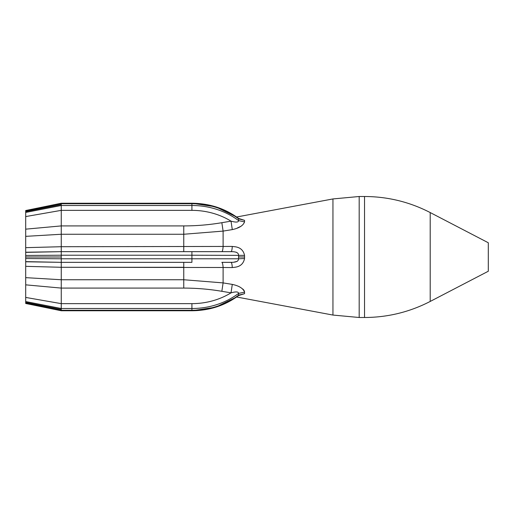 <?xml version="1.0" encoding="UTF-8"?>
<svg xmlns="http://www.w3.org/2000/svg" width="514" height="514" viewBox="0 0 514 514"><rect width="100%" height="100%" fill="white"/><g stroke="black" fill="none" stroke-linecap="round" stroke-linejoin="round"><path stroke-width="0.77" d="M25.7 210.907L25.7 210.522L61.25 203.242L61.25 203.717L25.7 210.907L25.7 303.478L61.25 310.758L191.915 310.758L191.915 310.283A71.176 61.641 0 0 0 238.567 295.19L238.425 295.672C224.978 305.567 209.474 310.597 191.915 310.758L215.604 307.224L236.607 296.996L332.95 315.063L332.95 198.937L236.607 217.004L215.604 206.776L191.915 203.242L191.915 203.717A71.176 61.641 0 0 1 238.573 218.81L238.425 218.328C224.978 208.433 209.474 203.403 191.915 203.242L61.25 203.242M61.25 310.758L61.25 310.283L25.7 303.093M61.25 309.396L61.25 308.503L191.915 308.503L191.915 310.283L61.25 310.283L61.25 309.396L25.7 302.393M25.7 284.84L61.25 288.091L61.25 308.503L25.7 301.557M25.7 277.65L61.25 279.744L61.25 267.286L183.755 267.286L183.755 288.091L61.25 288.091L61.25 279.744L183.755 279.744L223.108 282.899L232.289 284.396L231.024 292.851C236.022 291.464 238.541 291.65 238.573 293.41A71.176 61.641 0 0 1 191.915 308.503L191.915 303.639L61.25 303.639L25.7 297.426M25.7 266.342L61.25 267.286L61.25 262.339L25.7 261.78M25.7 258.542L61.25 258.78L61.25 262.339L25.7 261.626M61.25 262.339L191.915 262.339L191.915 258.78L61.25 258.78L61.25 257L25.7 257M61.25 257L61.25 255.22L25.7 255.458M25.7 212.443L61.25 205.497L191.915 205.497L191.915 203.717L61.25 203.717L61.25 251.661L25.7 252.374M25.7 252.22L61.25 251.661L61.25 255.22L191.915 255.22L191.915 258.78L238.567 258.78L238.573 255.22C238.541 252.759 236.022 251.577 231.024 251.661L191.915 251.661L231.024 251.661L191.915 251.661L191.915 255.22L244.548 255.381C242.499 246.045 234.088 246.887 232.289 246.431L61.25 246.714L25.7 247.658M25.7 236.35L61.25 234.256L183.755 234.256L183.755 225.909L61.25 225.909L25.7 229.16M183.755 251.661L183.755 234.256L223.108 231.101L232.289 229.604L231.024 221.148C236.022 222.536 238.535 222.35 238.573 220.59A71.176 61.641 0 0 0 191.915 205.497L191.915 210.361L61.25 210.361L25.7 216.574M61.25 204.604L25.7 211.607M61.25 267.286L223.108 267.498C222.896 264.273 222.478 262.551 221.849 262.339L231.024 262.339C236.048 262.41 238.56 261.221 238.567 258.78L244.548 258.529L244.548 255.381M61.25 251.661L221.849 251.661C222.478 251.449 222.896 249.727 223.108 246.502L224.027 246.495M221.849 262.339L231.987 262.32M229.752 267.55L223.108 267.498L223.108 282.899L232.289 284.396C234.088 284.827 242.499 286.407 244.548 292.087L244.548 293.667L238.567 295.19L238.573 293.41L244.548 292.138M244.548 293.667L238.509 295.608M242.794 289.029L243.161 289.376M243.52 289.761L243.887 290.217M244.195 290.706L244.542 291.734M230.593 267.556L231.653 267.563M232.18 267.569L232.289 267.569C234.063 267.126 242.614 267.929 244.548 258.529M237.372 227.972L241.15 226.192M223.108 246.502L223.108 231.101L232.289 229.604C234.088 229.167 242.486 227.606 244.548 221.907L244.548 220.352L238.509 218.392M223.108 267.498L232.289 267.569C232.084 264.305 231.666 262.564 231.024 262.339M232.289 246.431C232.084 249.695 231.666 251.436 231.024 251.661L232.302 251.693M244.548 221.907L238.573 220.59L238.573 218.81L244.548 220.352M236.626 252.38L235.765 252.143M233.883 262.179L237.198 261.356M430.205 301.442L430.205 212.558L488.3 242.762L488.3 271.238L430.205 301.442C409.6 312.056 387.71 317.408 364.535 317.498L364.535 196.502L359.183 196.502L359.183 317.498L332.95 315.063M183.755 288.091C196.566 288.097 209.262 289.17 221.849 291.303L231.024 292.851A67.617 58.557 0 0 1 191.915 303.639M183.755 267.286L183.755 262.339M191.915 210.361A67.617 58.557 0 0 1 231.024 221.148L221.849 222.697C209.262 224.83 196.566 225.903 183.755 225.909M223.108 282.899L221.849 291.303M223.108 231.101L221.849 222.697M244.516 257L238.541 256.942M239.293 295.19L238.425 295.672L239.395 295.158L238.58 295.235M238.425 218.328L239.325 218.829M239.395 218.842L238.58 218.765M359.183 196.502L332.95 198.937M359.183 317.498L364.535 317.498M430.205 212.558C409.6 201.944 387.71 196.592 364.535 196.502"/></g></svg>
